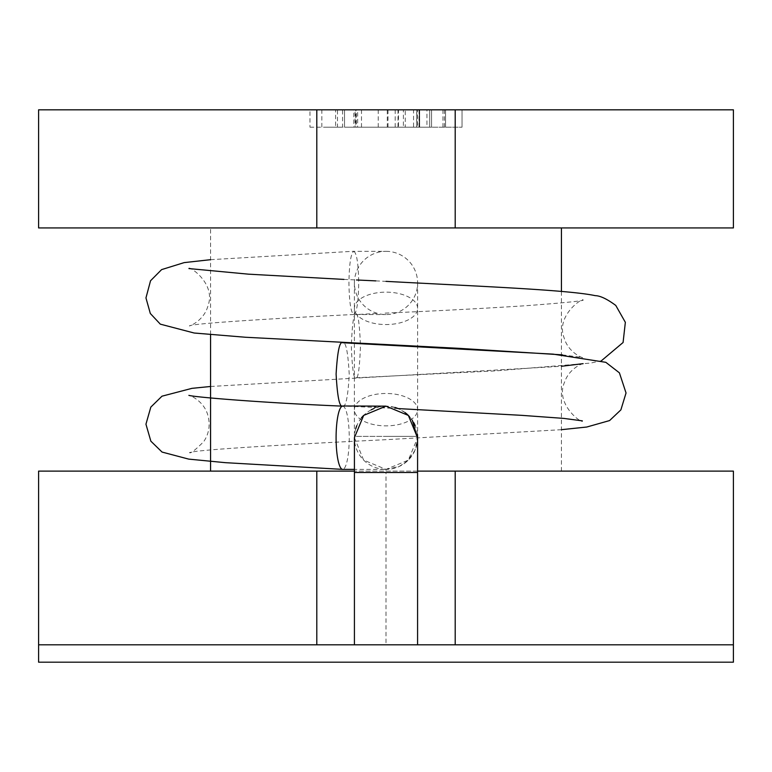<?xml version="1.0" encoding="UTF-8"?>
<svg xmlns="http://www.w3.org/2000/svg" width="772" height="772" viewBox="0 0 772 772"><rect width="100%" height="100%" fill="white"/><g stroke="black" fill="none" stroke-linecap="round" stroke-linejoin="round"><path stroke-width="0.58" stroke-dasharray="3.86 2.9" d="M388.538 127.187L356.326 127.187L419.659 127.187L388.538 127.187L419.659 127.187L403.399 127.187L403.399 109.817L431.548 109.817L413.56 109.817L416.687 109.817L416.687 127.187L344.515 127.187L344.515 109.817L429.666 109.817L321.847 109.817L321.847 127.187L355.699 127.187L344.515 127.187L344.515 109.817L462.042 109.817L342.565 109.817L342.565 127.187L355.072 127.187L355.072 109.817L388.538 109.817M386.656 109.817L356.326 109.817L356.326 127.187L386.656 127.187M417.584 471.113L354.416 471.113M386 644.813L316.8 644.813L455.2 644.813L354.387 644.813L417.613 644.813L386 644.813L386 472.503L354.416 472.503M386 227.933L733.4 227.933L733.4 109.817L316.8 109.817L316.8 227.933L561.437 227.933L386 227.933M429.666 127.187L327.859 127.187L337.48 127.187L335.608 127.187L335.608 109.817L325.832 109.817L462.042 109.817L344.515 109.817L429.666 109.817L416.764 109.817L426.935 109.817L426.935 127.187L413.56 127.187L413.56 109.817L344.515 109.817L444.45 109.817L344.515 109.817L344.515 127.187L344.515 109.817L417.555 109.817L417.555 127.187L431.548 127.187L419.273 127.187L429.666 127.187L429.666 109.817L429.666 127.187L344.515 127.187L429.666 127.187L429.666 109.817L429.666 127.187L344.515 127.187L344.515 109.817L344.515 127.187L429.666 127.187L429.666 109.817L429.666 127.187L344.515 127.187L344.515 109.817L344.515 127.187L462.042 127.187L445.54 127.187L462.042 127.187L462.042 109.817L462.042 127.187L395.187 127.187L429.666 127.187L429.666 109.817L429.666 127.187L405.271 127.187L405.271 109.817L422.477 109.817L344.515 109.817L344.515 127.187L344.515 109.817L344.515 127.187L429.666 127.187L429.666 109.817L429.666 127.187M309.958 127.187L337.48 127.187L337.48 109.817L309.958 109.817L309.958 127.187M355.699 127.187L419.273 127.187L419.273 109.817L355.699 109.817L355.699 127.187M445.54 127.187L445.54 109.817L445.54 127.187M378.222 127.187L378.222 109.817M387.998 127.187L387.998 109.817M398.005 127.187L398.005 109.817M395.187 127.187L395.187 109.817M398.468 127.187L462.042 127.187L361.489 127.187L462.042 127.187L462.042 109.817L462.042 127.187L344.515 127.187L344.515 109.817L344.515 127.187L398.468 127.187L398.468 109.817M387.293 127.187L357.658 127.187L357.658 109.817L353.827 109.817L353.827 127.187L387.293 127.187L387.293 109.817L357.658 109.817L387.293 109.817M344.515 127.187L344.515 109.817L344.515 127.187L344.515 109.817L344.515 127.187L419.032 127.187L344.515 127.187L419.032 127.187L344.515 127.187L344.515 109.817L344.515 127.187M462.042 127.187L462.042 109.817L462.042 127.187M361.489 127.187L361.489 109.817M316.8 227.933L38.6 227.933L38.6 109.817L316.8 109.817M416.764 127.187L416.764 109.817M442.964 127.187L442.964 109.817M444.45 127.187L444.45 109.817M455.2 227.933L455.2 109.817M316.8 471.113L316.8 644.813L38.6 644.813L733.4 644.813L455.2 644.813L455.2 471.113L733.4 471.113L733.4 662.183L38.6 662.183L733.4 662.183L38.6 662.183L733.4 662.183L733.4 644.813L38.6 644.813L733.4 644.813L733.4 662.183L38.6 662.183L38.6 471.113L455.2 471.113M386 251.325A31.613 31.613 0 0 1 417.613 282.938A31.613 31.613 0 0 1 386 314.551A31.613 31.613 0 0 1 354.387 282.938A31.613 31.613 0 0 1 386 251.325L353.827 251.325M353.827 251.296C356.789 253.216 358.411 263.773 358.7 282.938C358.411 302.132 356.789 312.66 353.827 314.522C350.864 312.66 349.233 302.132 348.944 282.938C349.233 263.773 350.864 253.216 353.827 251.296M355.718 428.759A31.613 31.584 -90 0 0 386 469.376L354.416 469.376M394.974 407.452A31.613 31.584 -90 0 0 386 406.149L367.636 406.149C377.373 406.661 378.743 407.047 371.747 407.317L346.493 406.149M394.868 407.423L386 406.149A31.613 31.584 -90 0 0 373.899 408.562M371.178 409.845A31.613 31.584 -90 0 0 363.651 415.423M361.47 417.835A31.613 31.584 -90 0 0 356.809 425.681M354.416 437.666L363.622 460.083L386 469.376A31.613 31.584 -90 0 0 417.584 437.724M417.613 282.938L417.613 308.356A31.613 16.193 180 0 1 386 324.549A31.613 16.193 180 0 1 354.387 308.356A31.613 16.193 180 0 1 386 292.154A31.613 16.193 180 0 1 417.613 308.356L417.613 409.681A31.613 16.193 180 0 1 386 425.874A31.613 16.193 180 0 1 354.387 409.681A31.613 16.193 180 0 1 386 393.479A31.613 16.193 180 0 1 417.613 409.681L417.613 436.373L386 436.373L417.613 436.373L417.613 644.813M354.387 282.938L354.387 436.373L386 436.373L354.387 436.373L354.387 644.813M355.892 314.551C358.025 312.95 359.549 323.41 360.456 345.933C359.588 368.611 358.083 379.226 355.921 377.778C353.779 379.515 352.244 369.055 351.318 346.396C352.206 323.574 353.73 312.959 355.892 314.551L378.019 313.451M398.159 408.581L371.747 407.317M342.691 406.149L342.72 406.149A31.613 6.572 -90 0 1 349.233 437.907A31.613 6.572 -90 0 1 342.662 469.376M417.42 434.491A31.613 31.584 -90 0 0 415.172 425.642M413.763 422.689A31.613 31.584 -90 0 0 408.33 415.404M405.898 413.213A31.613 31.584 -90 0 0 398.082 408.552M417.584 472.503L386 472.503L386 469.376L408.311 460.151L417.584 437.859M38.6 644.813L38.6 662.183L38.6 644.813L733.4 644.813L733.4 662.183L733.4 644.813L38.6 644.813L38.6 662.183M342.672 405.975C345.74 407.577 347.931 397.136 349.243 374.661C348.008 351.974 345.837 341.34 342.729 342.749M210.563 334.575L210.563 227.933M431.548 109.817L431.548 127.187L431.548 109.817M419.659 109.817L419.659 127.187L419.659 109.817M419.032 109.817L419.032 127.187M561.437 471.113L561.437 291.382M561.437 429.686L386 439.693C292.019 444.218 196.011 449.709 189.507 452.604C190.385 453.859 195.142 450.182 203.769 441.574C209.26 433.295 210.524 424.185 207.562 414.246C202.679 399.056 187.21 394.405 188.879 395.361M210.563 259.682L353.779 251.257M210.563 386.483L561.437 366.285M583.121 363.66C584.761 362.753 569.697 367.173 564.602 382.063C554.344 404.885 583.69 424.957 582.493 420.904M355.921 377.778L496.28 370.849L590.802 363.052L601.484 360.688M562.402 354.869L582.493 357.504C584.172 358.555 568.491 353.373 564.11 337.846C555.261 314.86 584.52 296.438 583.121 300.26C578.469 301.408 559.488 303.213 526.186 305.683C486.138 308.317 438.901 310.807 384.456 313.142M353.856 314.484C271.812 318.575 194.988 323.285 189.507 325.803C187.799 326.923 203.982 321.422 208.064 305.519C216.285 282.639 187.413 264.873 188.879 268.56M343.936 279.406L356.49 279.975M375.8 280.883L386 281.365M355.853 314.551L386 314.551M386 469.376L399.23 466.471L407.732 460.71L414.931 450.481L417.584 438.525M412.296 420.238L409.401 416.523M404.991 412.499L398.333 408.658"/><path stroke-width="1.16" d="M316.8 471.113L316.8 644.813L38.6 644.813L38.6 662.183L38.6 471.113L354.416 471.113M316.8 227.933L316.8 109.817L455.2 109.817L455.2 227.933L38.6 227.933L38.6 109.817L316.8 109.817M455.2 227.933L733.4 227.933L733.4 109.817L455.2 109.817M455.2 471.113L455.2 644.813L733.4 644.813L733.4 471.113L417.584 471.113M354.416 469.376L342.662 469.376A31.613 6.572 -90 0 1 342.604 469.376A31.613 6.572 -90 0 1 336.09 437.618A31.613 6.572 -90 0 1 342.662 406.149A31.613 6.572 -90 0 1 342.72 406.149C265.269 402.926 195.036 397.271 188.879 395.361L189.072 395.409M342.614 405.975L386 406.149L363.689 415.384L354.416 437.666L354.416 472.503L417.584 472.503L417.584 437.859L408.378 415.442L386 406.149M373.899 408.562A31.613 31.584 -90 0 0 371.178 409.845M363.651 415.423A31.613 31.584 -90 0 0 361.47 417.835M356.809 425.681A31.613 31.584 -90 0 0 355.718 428.759M417.584 437.724A31.613 31.584 -90 0 0 417.42 434.491M415.172 425.642A31.613 31.584 -90 0 0 413.763 422.689M408.33 415.404A31.613 31.584 -90 0 0 405.898 413.213M398.082 408.552A31.613 31.584 -90 0 0 394.974 407.452M38.6 644.813L733.4 644.813L733.4 662.183L38.6 662.183M561.437 429.686L586.749 427.032L609.591 420.566L620.881 409.884L626.044 392.977L619.414 372.847L605.837 362.329L553.09 354.126L342.729 342.749C339.651 340.973 337.441 351.414 336.1 374.073C337.364 396.933 339.555 407.568 342.672 405.975M210.563 471.113L210.563 334.575M561.437 291.382L561.437 227.933M354.416 644.813L354.416 472.503M562.402 354.869L458.587 348.307L245.477 337.258L194.139 333.012L160.315 324.153L150.318 313.49L145.956 297.924L150.54 280.757L161.609 269.611L184.151 262.615L210.563 259.682M601.484 360.688L623.081 342.498L625.349 322.32L615.766 305.423C607.072 299.005 600.24 295.744 595.27 295.657C568.221 289.886 482.297 286.499 386 281.365M342.604 469.376L225.376 462.669L188.725 459.118L162.062 452.074L150.858 441.179L145.947 424.195L150.82 407.105L161.985 396.19L191.987 388.345L210.563 386.483M561.437 366.285L583.121 363.66M582.3 420.856L563.734 418.395L521.447 415.326L398.159 408.581M188.976 268.579L248.43 274.166L343.936 279.406M356.49 279.975L375.8 280.883M417.584 438.525L412.296 420.238M409.401 416.523L404.991 412.499M398.333 408.658L394.868 407.423M417.584 644.813L417.584 472.503"/></g></svg>
